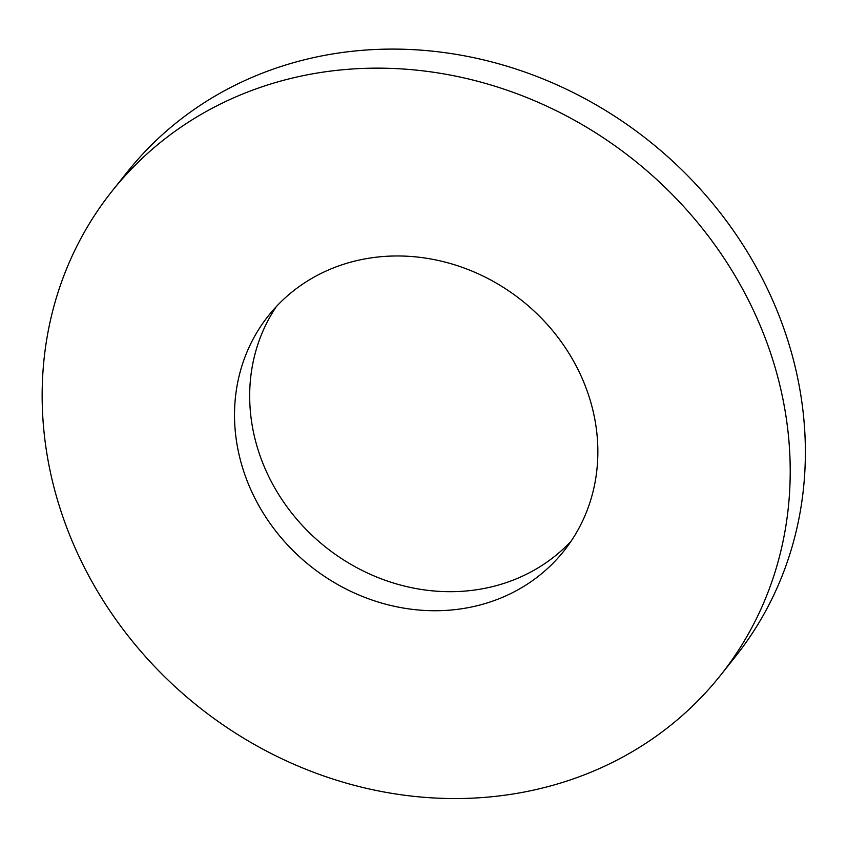 <?xml version="1.0" encoding="UTF-8"?>
<svg xmlns="http://www.w3.org/2000/svg" width="847" height="847" viewBox="0 0 847 847"><rect width="100%" height="100%" fill="white"/><g stroke="black" fill="none" stroke-linecap="round" stroke-linejoin="round"><path stroke-width="1.27" d="M720.395 675.472L735.556 656.425A388.794 349.451 -141.5 0 0 789.743 346.656A388.794 349.451 -141.5 0 0 492.943 62.244A388.794 349.451 -141.5 0 0 127.145 172.185L111.984 191.231A388.794 349.451 -141.5 0 0 198.569 706.769A388.794 349.451 -141.5 0 0 720.395 675.472A388.794 349.451 -141.5 0 0 774.582 365.703A388.794 349.451 -141.5 0 0 477.782 81.301A388.794 349.451 -141.5 0 0 111.984 191.231M276.397 306.529A188.839 169.728 -141.5 0 0 325.65 547.109A188.839 169.728 -141.5 0 0 571.143 541.127M590.264 400.493A188.839 169.728 -141.5 0 0 446.104 262.358A188.839 169.728 -141.5 0 0 268.435 315.751A188.839 169.728 -141.5 0 0 310.489 566.156A188.839 169.728 -141.5 0 0 563.943 550.952A188.839 169.728 -141.5 0 0 590.264 400.493"/></g></svg>
